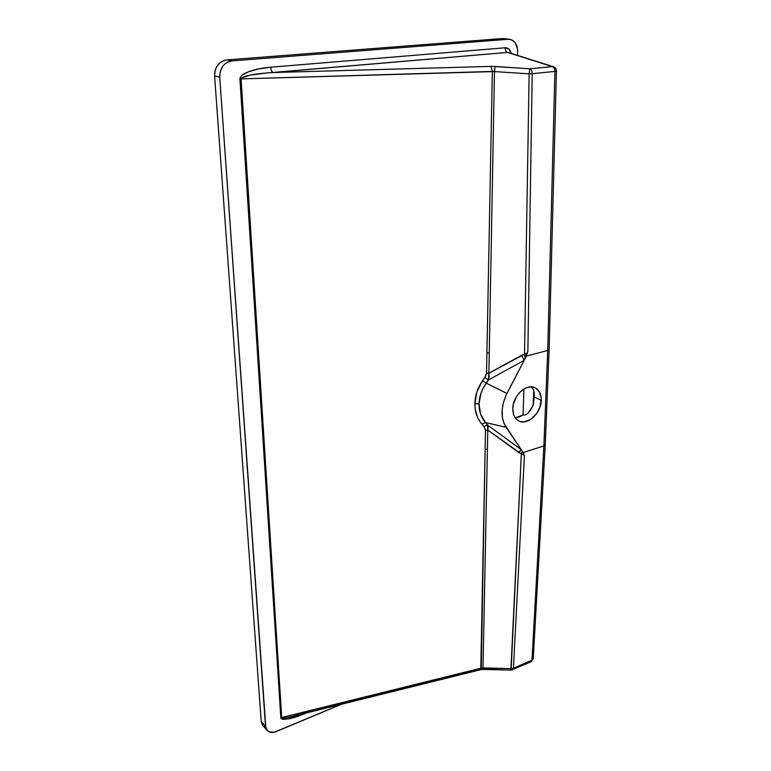 <?xml version="1.0" encoding="UTF-8"?>
<svg xmlns="http://www.w3.org/2000/svg" width="771" height="771" viewBox="0 0 771 771"><rect width="100%" height="100%" fill="white"/><g stroke="black" fill="none" stroke-linecap="round" stroke-linejoin="round"><path stroke-width="1.16" d="M482.588 380.652L486.202 383.158C481.615 389.702 479.225 396.641 479.032 403.975L474.859 403.676C475.052 395.639 477.625 387.967 482.588 380.652L476.921 391.89L474.859 403.676L475.244 409.391L477.577 417.342L480.217 422.016L484.477 427.327L485.47 430.122L481.277 668.12L281.714 717.541L241.082 78.902L492.341 71.433L486.52 373.28L485.393 376.518L482.588 380.652L484.766 377.511L488.38 380.007L486.202 383.158L506.942 393.412L524.135 360.356L488.38 380.007L483.195 388.073L480.959 393.277L479.032 403.975L480.612 414.104L485.479 422.585L506.065 427.279C500.456 417.843 500.745 406.548 506.942 393.412L486.202 383.158L482.588 380.652M515.24 417.815L523.085 415.01L525.629 414.788L527.894 413.381L532.983 405.777L534.303 397.055L541.271 400.351C541.203 413.16 527.422 425.852 518.767 420.899C514.777 418.682 512.792 414.586 512.802 408.62C512.725 395.86 526.439 383.071 535.026 387.726C539.276 389.953 541.358 394.164 541.271 400.351L534.303 397.055L533.869 390.743L531.547 386.869L533.551 389.837L534.236 392.651L533.378 404.563L531.498 408.707L527.894 413.381L525.629 414.788L523.085 415.01L523.904 388.998L523.085 415.01L519.799 416.822L515.24 417.815M556.44 71.077L554.918 71.433L547.738 350.477L549.145 349.475L547.738 350.477L543.883 445.946L545.232 444.954L543.883 445.946L547.738 350.477L526.352 356.086L547.738 350.477L554.918 71.433L532.202 73.688L527.875 351.017L526.352 356.086L505.872 395.619L503.405 402.501L502.162 409.468L502.519 418.248L504.253 424.002L521.283 449.686L506.065 427.279L485.479 422.585L487.523 425.014L521.283 449.686L523.201 452.519L543.883 445.946L531.971 660.13L533.224 658.839L531.209 661.672L531.971 660.13L513.428 668.284L512.58 669.874L513.428 668.284L510.942 668.63L513.428 668.284L524.376 456.365L513.428 668.284L531.971 660.13L543.883 445.946L523.201 452.519L524.376 456.365L523.972 454.919L521.331 453.907L511.115 670.153L510.942 668.63L482.993 667.879L487.792 430.054L521.331 453.907L510.942 668.63L481.277 668.12L281.714 717.541L280.817 717.82L281.357 718.765L282.793 719.285L288.123 718.957L305.403 713.454C291.534 719.121 283.342 720.577 280.817 717.82L239.935 78.989L280.817 717.82L281.714 717.541C282.08 718.427 285.443 718.1 291.824 716.558L306.945 712.153L479.986 669.257M489.267 352.887L494.462 71.568L529.128 73.852L524.521 354.226L488.891 373.222L489.267 352.887L486.906 352.954L492.341 71.433L529.128 73.852L529.706 68.802L491.879 66.364L273.001 72.532L507.511 52.418L552.422 66.614L529.706 68.802L495.107 66.47L494.462 71.568L488.891 373.222L486.52 373.28L486.906 352.954L489.267 352.887M533.59 396.072L534.303 396.911L533.59 396.072L534.303 396.824L533.59 396.072L533.725 390.28L533.137 405.334L533.59 396.072M512.802 408.62L513.563 403.455L516.406 396.757L519.644 392.468L523.538 389.22L527.73 387.312L531.845 386.888L535.546 387.986L539.266 391.591L541.271 398.713L539.96 407.127L536.722 413.487L530.708 419.434L523.827 421.891L519.953 421.4L517.678 420.253L514.961 417.4L513.717 414.846L512.802 408.62M497.305 669.247L483.407 668.9M262.853 725.665L261.234 721.666L265.542 726.446L267.132 730.436C269.368 732.662 272.423 733.028 276.307 731.534L341.486 704.241L274.331 732.18L268.983 731.804L265.87 728.19L219.716 77.11L220.323 71.24L222.848 66.094L224.727 64.041L226.915 62.461L231.888 60.909L508.253 39.282L511.973 39.996L515.067 42.578L517.543 49.036L517.563 55.406L517.659 51.561C517.447 44.554 514.768 40.468 509.631 39.311L503.357 38.598M270.679 67.222L258.651 68.908L248.628 71.703L242.065 75.23L240.407 77.11L239.935 78.989C239.685 73.399 255.606 68.272 270.679 67.222L505.198 47.763L270.679 67.222C270.939 70.036 271.71 71.799 273.001 72.532C271.71 71.799 270.939 70.036 270.679 67.222M508.32 52.486L507.511 52.418C506.036 51.811 505.275 50.26 505.198 47.763C508.176 47.686 510.2 49.566 511.269 53.421L508.783 48.93L505.198 47.763C505.275 50.26 506.036 51.811 507.511 52.418L266.631 72.975L250.19 75.124L241.622 77.958L241.082 78.902L494.462 71.568L495.107 66.47L490.867 66.383L492.341 71.433L490.867 66.383L273.001 72.532C257.418 73.303 240.957 76.117 241.082 78.902L239.935 78.989L241.082 78.902L281.714 717.541L285.964 717.782L292.874 716.298M264.675 727.014L263.316 726.128M509.631 39.311L501.95 38.569L226.693 59.926C218.791 61.458 214.762 66.817 214.608 75.992L261.234 721.666L214.608 75.992L215.196 70.171L216.227 67.472L219.571 63.029L224.159 60.408L226.693 59.926L501.95 38.569L508.253 39.282L231.888 60.909L226.693 59.926L231.888 60.909C223.947 62.47 219.889 67.867 219.716 77.11L214.608 75.992L219.716 77.11L265.542 726.446L261.234 721.666L262.824 725.636L267.103 730.407M479.032 403.975C479.003 411.251 481.152 417.458 485.479 422.585L481.846 424.137C477.162 418.489 474.84 411.675 474.859 403.676L479.032 403.975M483.889 426.556L481.846 424.137L485.479 422.585L487.523 425.014L483.889 426.556L487.523 425.014L521.283 449.686L523.894 453.762L524.376 456.365C524.203 455.054 523.181 454.225 521.331 453.907L522.15 450.977L521.331 453.907L518.613 452.461L521.283 449.686L518.613 452.461L487.792 430.054L487.407 449.271L485.132 449.348L485.47 430.122L487.792 430.054L488.139 427.288L487.523 425.014L487.792 430.054L485.47 430.122L483.889 426.556M291.824 716.558L480.767 669.691L485.132 449.348L487.407 449.271L482.993 667.879L481.277 668.12L480.776 669.691L483.234 669.44L482.993 667.879L483.224 669.44L511.163 670.095M511.115 670.153L531.103 661.72M532.597 657.306L533.147 658.048M508.687 52.621L553.453 66.74M553.761 66.855L552.422 66.614C554.012 67.26 554.841 68.87 554.918 71.433L556.44 71.105L549.135 349.552L545.251 444.828L533.243 658.704L531.209 661.672M532.202 73.688L554.918 71.433C554.841 68.87 554.012 67.26 552.422 66.614L529.706 68.802C531.286 69.467 532.115 71.096 532.202 73.688C532.115 71.096 531.286 69.467 529.706 68.802L529.128 73.852L532.202 73.688L529.128 73.852L524.521 354.226L527.113 353.079L527.875 351.017L532.202 73.688M486.52 373.28L488.891 373.222L488.38 380.007L484.766 377.511L486.52 373.28M524.135 360.356L488.38 380.007L489.122 376.643L488.891 373.222L521.63 355.258L524.135 360.356L521.63 355.258L524.521 354.226L525.138 358.419L524.135 360.356M527.875 351.017L525.138 358.419L524.521 354.226C526.468 353.899 527.586 352.829 527.875 351.017M508.368 52.505L553.405 66.72C555.38 67.482 556.392 68.947 556.44 71.105"/></g></svg>
